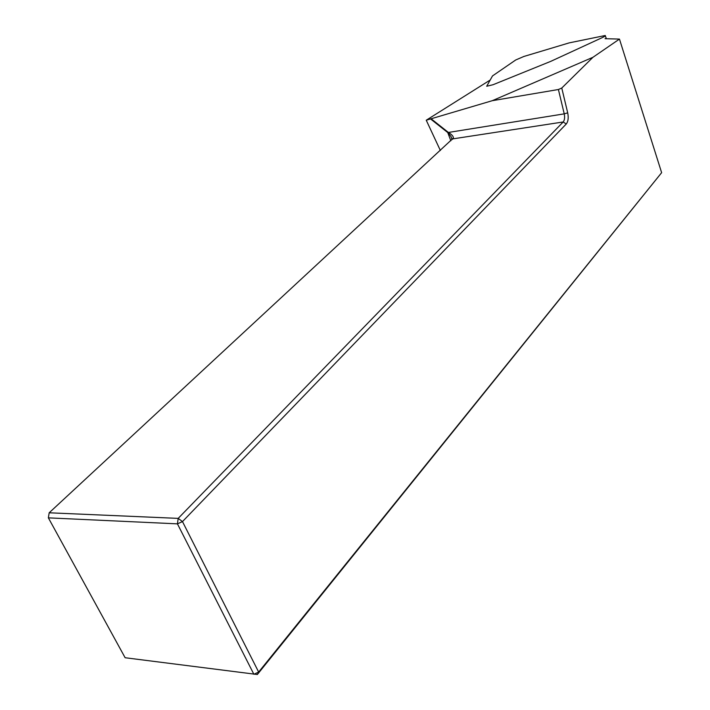 <?xml version="1.0" encoding="UTF-8"?>
<svg xmlns="http://www.w3.org/2000/svg" width="710" height="710" viewBox="0 0 710 710"><rect width="100%" height="100%" fill="white"/><g stroke="black" fill="none" stroke-linecap="round" stroke-linejoin="round"><path stroke-width="1.06" d="M490.202 80.017L426.248 120.221L492.27 100.696L592.939 57.297L619.457 39.085L605.044 38.686M431.316 118.934L447.966 132.113C451.755 134.43 453.557 136.409 453.37 138.051L49.185 512.789L178.192 518.38L563.181 121.978C564.61 120.176 564.956 117.47 564.237 113.857L558.406 89.513L492.27 100.696M558.406 89.513L561.77 88.04L567.698 112.837C568.692 117.798 568.213 121.516 566.252 124.001L182.479 521.584L258.653 672.059L661.631 172.672L619.457 39.085M426.248 120.221L440.36 150.484M567.698 112.837L564.237 113.857L447.761 132.557L430.748 119.094M592.939 57.297L561.77 88.04M661.631 172.672L257.357 674.5L258.653 672.059L253.878 674.269L177.438 523.856L48.369 517.856L125.129 657.735L257.357 674.5M452.208 139.524L450.912 136.382L447.761 132.557L450.841 140.784M182.479 521.584L178.192 518.38L177.438 523.856L182.479 521.584M49.185 512.789L48.369 517.856L49.185 512.789M602.311 37.594C604.849 36.387 605.816 35.695 605.213 35.509L569.269 42.857L523.918 56.454L515.735 59.968L492.5 75.926L486.705 86.256L493.051 84.721L550.765 61.353L602.311 37.594M566.252 124.001L563.181 121.978L452.909 138.867M450.912 136.382L452.11 139.604M453.078 138.69L453.362 138.104M606.34 38.597L605.328 35.837"/></g></svg>

